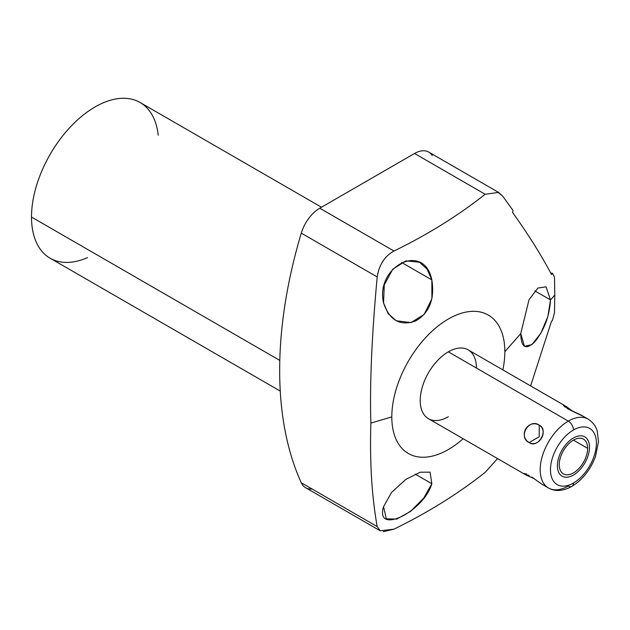 <?xml version="1.0" encoding="UTF-8"?>
<svg xmlns="http://www.w3.org/2000/svg" width="630" height="630" viewBox="0 0 630 630"><rect width="100%" height="100%" fill="white"/><g stroke="black" fill="none" stroke-linecap="round" stroke-linejoin="round"><path stroke-width="0.94" d="M504.843 351.658A79.931 46.148 -60 0 1 502.866 369.889A79.931 46.148 120 0 0 504.843 351.658L520.758 333.624C521.105 347.776 525.837 350.453 534.949 341.68C544.383 329.766 549.573 315.843 550.502 299.919L554.794 295.06L554.502 312.559L552.4 320.528L551.534 321.166L530.61 385.906L551.534 321.166L552.4 320.528L554.502 312.559L554.794 295.06L550.502 299.919L546.037 286.815L537.918 288.06L529.035 299.675L520.758 333.624L504.843 351.658A79.931 46.148 120 0 0 448.324 319.024A79.931 46.148 120 0 0 391.805 416.918A79.931 46.148 -60 0 1 448.324 319.024A79.931 46.148 -60 0 1 504.843 351.658M463.129 438.716A79.931 46.148 -60 0 1 391.805 416.918A79.931 46.148 120 0 0 463.129 438.716M476.422 368.062A39.737 22.94 120 0 0 448.324 351.839A39.737 22.94 120 0 0 420.226 400.507A39.737 22.94 120 0 0 448.324 416.729M312.078 488.982A28.342 16.364 -60 0 1 301.282 482.753L377.197 526.578L380.229 530.791L393.978 529.153C427.975 512.537 458.372 493.613 485.163 472.358L497.558 458.601L485.163 472.358C458.372 493.613 427.975 512.537 393.978 529.153L383.284 531.712M377.197 526.578C371.787 496.495 369.676 461.995 370.873 423.077L391.805 416.918L370.873 423.077C369.676 384.261 371.779 335.554 377.197 276.948C379.142 264.687 384.741 256.048 393.978 251.039C428.046 234.391 458.435 215.46 485.163 194.253C458.435 215.46 428.046 234.391 393.978 251.039C384.741 256.048 379.142 264.687 377.197 276.948C371.779 335.554 369.676 384.261 370.873 423.077C369.676 461.995 371.787 496.495 377.197 526.578L301.282 482.753A397.467 229.477 -60 0 1 301.282 233.124A28.342 16.364 -60 0 1 319.78 208.207L414.556 153.484A28.342 16.364 -60 0 1 432.251 155.547M383.544 506.701C374.763 535.539 423.644 511.946 431.849 483.714L430.062 472.153L420.226 472.209L405.815 479.414L391.592 492.4L383.544 506.701L386.332 518.844L396.703 519.081L410.602 511.363L423.793 498.015L431.849 483.714L415.186 474.091L431.849 483.714M280.255 391.08L50.124 258.213A89.917 51.912 -60 0 1 31.5 217.051L279.799 360.407L31.5 217.051A89.917 51.912 -60 0 1 70.749 126.559A89.917 51.912 -60 0 1 140.041 102.469L321.481 207.223M87.578 257.583A89.917 51.912 -60 0 1 31.5 217.051A89.917 51.912 -60 0 1 91.318 109.226A89.917 51.912 -60 0 1 158.224 135.222M431.849 279.917L427.101 269.12L419.462 262.253L405.767 260.859L392.726 269.286L384.276 284.886L383.544 302.904C389.45 320.331 400.121 326.364 415.564 321.001C429.369 312.968 434.794 299.274 431.849 279.917C423.911 241.227 375.078 266.537 383.544 302.904L388.159 313.622L396.27 320.764L410.996 322.584L424.1 314.512L431.904 298.738L431.849 279.917L401.578 262.442L431.849 279.917M512.529 212.357C528.523 234.817 541.524 255.544 551.534 274.546L552.4 273.2L554.502 277.224L554.794 295.06L554.502 277.224L552.4 273.2A74.931 17.892 40 0 1 550.777 273.129A74.931 17.892 40 0 0 552.4 273.2L551.534 274.546C541.524 255.544 528.523 234.817 512.529 212.357L513.072 210.507L512.529 212.357M497.771 191.993L502.764 196.253L513.072 210.507L502.764 196.253L498.621 192.434L485.163 194.253L414.556 153.484L485.163 194.253M380.158 530.751L305.613 487.715A28.342 16.364 -60 0 1 301.282 482.753A397.467 229.477 -60 0 1 301.282 233.124L377.197 276.948L301.282 233.124A28.342 16.364 -60 0 1 319.78 208.207L393.978 251.039L319.78 208.207L414.556 153.484A28.342 16.364 -60 0 1 428.731 152.082L498.629 192.441M546.037 286.815L537.918 288.06L529.035 299.675L520.758 333.624L524.428 346.272L531.854 344.649L540.816 333.301L547.856 316.559L550.502 299.919L534.862 290.895L550.502 299.919M529.145 475.335L525.499 474.729L428.455 418.698A39.737 22.94 -60 0 1 422.368 386.859A39.737 22.94 -60 0 1 448.324 351.839L568.299 421.108A39.737 22.94 120 0 0 542.335 456.12A39.737 22.94 120 0 0 548.431 487.966A39.737 22.94 120 0 0 568.299 485.998A7.269 4.197 -120 0 0 571.93 486.36A7.269 4.197 -120 0 0 573.434 483.029A32.469 18.75 120 0 0 596.397 443.26A32.469 18.75 120 0 0 573.434 430.006A7.269 4.197 -120 0 0 568.299 421.108L448.324 351.839A39.737 22.94 -60 0 1 468.192 349.87L565.236 405.901L567.591 408.752L581.293 415.17L588.168 419.139A39.737 22.94 120 0 0 568.299 421.108A39.737 22.94 -60 0 1 588.168 419.139C595.547 424.053 596.854 429.928 597.216 431.03L598.5 441.693L595.468 456.585C590.444 469.822 582.6 479.753 571.93 486.36C562.968 491.227 555.132 491.762 548.431 487.966A39.737 22.94 -60 0 1 542.335 456.12A39.737 22.94 -60 0 1 568.299 421.108A7.269 4.197 60 0 1 573.434 430.006A32.469 18.75 120 0 0 550.478 469.775A32.469 18.75 120 0 0 573.434 483.029A7.269 4.197 60 0 1 571.93 486.36M539.209 425.14C527.838 418.816 517.994 435.881 529.145 442.559C539.059 448.04 548.911 430.983 539.209 425.14C528.964 417.761 517.639 437.385 529.145 442.559L539.209 436.755L539.209 425.14L539.209 436.755L529.145 442.559C538.012 449.143 549.336 429.526 539.209 425.14M525.499 474.729L533.988 478.564L526.57 475.296L524.373 473.5L526.743 474.114M548.431 487.966L541.556 483.998L531.956 477.123M565.323 407.287L563.614 405.539L566.26 406.539L572.804 411.335L565.236 405.901M573.434 483.029A32.469 18.75 120 0 0 596.397 443.26A32.469 18.75 120 0 0 573.434 430.006A32.469 18.75 120 0 0 550.478 469.775A32.469 18.75 120 0 0 573.434 483.029M587.633 448.324A20.073 11.592 -60 0 1 573.434 472.909A20.073 11.592 -60 0 1 559.243 464.712A20.073 11.592 -60 0 1 573.434 440.126A20.073 11.592 -60 0 1 587.633 448.324L573.434 440.126L587.633 448.324A20.073 11.592 120 0 0 583.474 439.134A20.073 11.592 120 0 0 568.008 444.512A20.073 11.592 120 0 0 559.243 464.712A20.073 11.592 120 0 0 563.401 473.902A20.073 11.592 120 0 0 578.868 468.523A20.073 11.592 120 0 0 587.633 448.324M570.544 410.295L582.356 415.91M557.377 465.791A22.704 13.112 120 0 0 562.086 476.185A22.704 13.112 120 0 0 579.584 470.098A22.704 13.112 120 0 0 589.491 447.245A22.704 13.112 120 0 0 584.79 436.85A22.704 13.112 120 0 0 567.291 442.937A22.704 13.112 120 0 0 557.377 465.791"/></g></svg>
